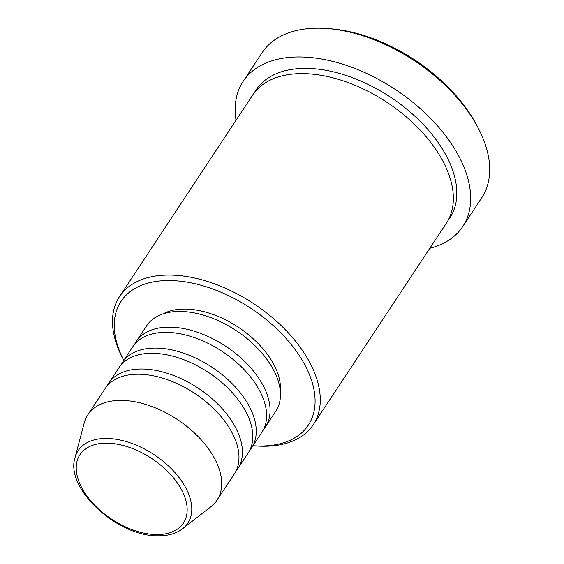 <?xml version="1.0" encoding="UTF-8"?>
<svg xmlns="http://www.w3.org/2000/svg" width="564" height="564" viewBox="0 0 564 564"><rect width="100%" height="100%" fill="white"/><g stroke="black" fill="none" stroke-linecap="round" stroke-linejoin="round"><path stroke-width="0.85" d="M134.662 344.244A77.423 45.395 33.5 0 1 136.241 341.53A77.423 45.395 33.5 0 1 170.117 327.148A77.423 45.395 33.5 0 1 247.568 364.365A77.423 45.395 33.5 0 1 265.433 426.877A77.423 45.395 33.5 0 1 263.55 429.394M120.837 365.176A77.423 45.395 33.5 0 1 122.409 362.455L132.78 346.761A77.423 45.395 33.5 0 1 166.655 332.379A77.423 45.395 33.5 0 1 244.113 369.603A77.423 45.395 33.5 0 1 261.971 432.109L251.6 447.809A77.423 45.395 33.5 0 1 249.718 450.319M122.409 362.455A77.423 45.395 33.5 0 1 156.284 348.08A77.423 45.395 33.5 0 1 233.743 385.297A77.423 45.395 33.5 0 1 251.6 447.809M107.012 386.107A77.423 45.395 33.5 0 1 108.584 383.386L118.955 367.693A77.423 45.395 33.5 0 1 152.83 353.311A77.423 45.395 33.5 0 1 230.281 390.528A77.423 45.395 33.5 0 1 248.146 453.04L237.775 468.74A77.423 45.395 33.5 0 1 235.893 471.25M108.584 383.386A77.423 45.395 33.5 0 1 142.459 369.011A77.423 45.395 33.5 0 1 219.911 406.228A77.423 45.395 33.5 0 1 237.775 468.74M87.843 414.787L105.13 388.624A77.423 45.395 33.5 0 1 139.005 374.242A77.423 45.395 33.5 0 1 216.456 411.459A77.423 45.395 33.5 0 1 234.321 473.971L217.034 500.134A77.423 45.395 33.5 0 1 210.957 506.669L182.666 528.701A65.741 38.549 33.5 0 0 176.708 474.578A65.741 38.549 33.5 0 0 106.892 438.468A65.741 38.549 33.5 0 0 75.047 457.601L84.212 422.944A77.423 45.395 33.5 0 1 87.843 414.787A77.423 45.395 33.5 0 1 121.718 400.405A77.423 45.395 33.5 0 1 199.17 437.622A77.423 45.395 33.5 0 1 217.034 500.134M252.982 445.715A112.257 65.826 -146.5 0 0 253.017 445.722A112.257 65.826 -146.5 0 0 259.207 445.997A112.257 65.826 -146.5 0 0 304.694 364.584A112.257 65.826 -146.5 0 0 170.117 280.548A112.257 65.826 -146.5 0 0 123.777 360.34A112.257 65.826 -146.5 0 0 123.791 360.368M123.777 360.34L122.367 357.618A116.128 68.096 33.5 0 1 119.497 296.643A116.128 68.096 33.5 0 1 170.314 275.077A116.128 68.096 33.5 0 1 286.491 330.906A116.128 68.096 33.5 0 1 313.288 424.671A116.128 68.096 33.5 0 1 262.471 446.237A116.128 68.096 33.5 0 1 256.07 445.948L253.017 445.722M326.979 28.524L330.032 28.75A127.746 74.906 33.5 0 1 477.102 125.913L478.505 128.627A131.616 77.176 -146.5 0 0 326.979 28.524A131.616 77.176 -146.5 0 0 319.725 28.2A131.616 77.176 -146.5 0 0 262.133 52.642L243.119 81.42A131.616 77.176 33.5 0 1 300.711 56.978A131.616 77.176 33.5 0 1 432.384 120.252A131.616 77.176 33.5 0 1 462.748 226.517A131.616 77.176 33.5 0 1 429.81 248.287M462.748 226.517L481.762 197.738A131.616 77.176 -146.5 0 0 478.505 128.627M119.497 296.643L252.587 95.189A116.128 68.096 33.5 0 1 303.397 73.623A116.128 68.096 33.5 0 1 419.581 129.452A116.128 68.096 33.5 0 1 446.371 223.217L313.288 424.671M136.241 341.53L146.612 325.83A77.423 45.395 33.5 0 1 180.487 311.455A77.423 45.395 33.5 0 1 257.938 348.672A77.423 45.395 33.5 0 1 275.803 411.177L265.433 426.877M163.2 313.831A73.546 43.125 33.5 0 1 185.478 309.072A73.546 43.125 33.5 0 1 251.206 336.962A73.546 43.125 33.5 0 1 280.329 391.212M236.02 120.259A131.616 77.176 33.5 0 1 243.119 81.42M156.298 534.545A62.005 36.357 -146.5 0 0 181.425 489.58A62.005 36.357 -146.5 0 0 107.097 443.163A62.005 36.357 -146.5 0 0 81.97 488.128A62.005 36.357 -146.5 0 0 156.298 534.545M254.413 92.644A116.128 68.096 33.5 0 1 306.858 68.392A116.128 68.096 33.5 0 1 424.784 126.075A116.128 68.096 33.5 0 1 447.999 220.531M75.047 457.601C64.825 488.593 117.516 536.731 157.969 535.8C168.001 535.941 176.236 533.572 182.666 528.701"/></g></svg>
